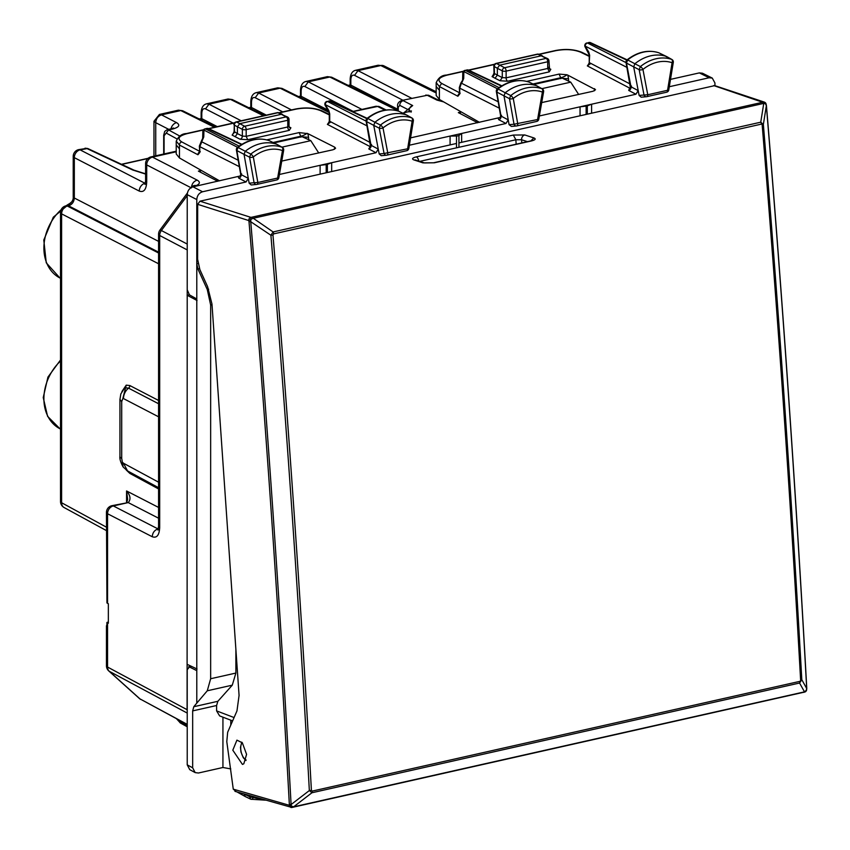 <?xml version="1.0" encoding="UTF-8"?>
<svg xmlns="http://www.w3.org/2000/svg" width="850" height="850" viewBox="0 0 850 850"><rect width="100%" height="100%" fill="white"/><g stroke="black" fill="none" stroke-linecap="round" stroke-linejoin="round"><path stroke-width="1.27" d="M106.856 625.281L106.941 622.412L108.343 622.094M106.941 602.916L106.452 512.454A6.917 2.369 180 0 0 107.557 513.74L107.557 603.319A6.917 2.369 180 0 1 106.941 602.916M106.941 622.412A6.917 2.369 -0 0 0 107.557 622.816L108.343 623.231L108.343 603.734L107.557 603.319M187.223 248.476L187.096 709.697L107.557 667.059A6.917 2.369 180 0 1 106.452 665.773A6.917 6.917 0 0 0 108.736 670.916L109.246 671.266A6.917 5.451 -61.8 0 1 107.557 667.059L107.557 622.816M187.223 244.056L161.373 230.52A6.917 5.472 117.6 0 0 159.683 235.492L159.683 527.68C159.248 535.298 156.772 538.316 152.246 536.743L107.557 513.74A6.917 5.482 -62.8 0 1 113.326 505.941A6.917 3.57 77.3 0 0 111.849 505.707L128.276 502.573L126.735 502.361L127.67 499.237L126.565 490.96L158.578 507.439M187.223 711.014L187.096 709.697M128.276 502.573C131.017 499.364 130.454 495.497 126.565 490.96L126.565 502.392M153.977 156.219L153.977 121.263L155.741 122.676L155.741 155.816M158.578 403.739L128.562 388.152L125.556 387.812L126.225 385.146L121.911 391.563M193.928 186.639A6.917 5.461 -63 0 1 196.191 185.608C200.069 183.834 200.398 182.006 197.179 180.126L152.479 157.123A6.917 3.57 -102.7 0 0 151.002 156.889A6.917 6.917 0 0 0 145.605 163.636A6.917 2.369 -0 0 0 146.71 164.921A6.917 5.482 -62.8 0 1 152.479 157.123L176.226 151.778M153.977 121.263L159.439 114.442L161.521 114.877C157.994 116.046 156.071 118.639 155.741 122.676L168.725 129.349M158.578 400.467L129.838 385.549A2.763 2.189 -62.6 0 1 128.562 388.152A11.061 8.755 117.4 0 0 123.484 398.586L122.857 398.512L125.556 387.812L124.121 388.726L120.828 393.964L119.946 399.5L121.709 401.551L121.709 458.384A11.061 3.783 180 0 1 119.946 456.333L119.946 399.5M158.578 482.194L123.484 463.229L127.521 470.911L123.144 467.001L121.709 458.384M477.689 122.772L458.341 112.614L460.36 112.157M217.759 181.273L198.401 171.116L200.419 170.659M300.486 95.529A4.144 1.424 -0 0 0 300.486 95.551A4.144 1.424 -0 0 0 301.07 96.262A4.144 1.424 -0 0 0 301.144 96.305L301.144 91.046A4.144 1.424 -0 0 1 300.486 90.281L300.486 95.529M327.951 110.096L301.134 96.294L301.336 97.336M300.486 95.551L300.241 96.167L301.134 96.294M251.653 108.513L251.472 107.483A4.144 1.424 180 0 1 251.398 107.44A4.144 1.424 180 0 1 250.803 106.728A4.144 1.424 180 0 1 250.803 106.707L250.803 101.458C251.101 96.379 252.928 93.447 256.296 92.65L258.655 93.022L280.107 88.188L329.184 112.498M250.803 106.728L250.601 107.334M251.462 107.472L250.559 107.344M201.131 112.636A4.144 1.424 180 0 0 201.79 113.401L201.79 118.66A4.144 1.424 180 0 1 201.716 118.618A4.144 1.424 180 0 1 201.131 117.906A4.144 1.424 180 0 1 201.131 117.895L201.131 112.636C201.418 107.567 203.256 104.624 206.624 103.828L208.972 104.199L230.435 99.365L228.034 99.004L232.294 99.556L230.435 99.365L263.521 115.759M199.601 119.149L201.79 118.66L201.981 119.691M201.131 117.906L200.887 118.522M217.271 126.629L201.79 118.66L199.123 118.915M355.64 70.284L378.133 65.227L380.789 65.535L436.167 92.958M349.966 84.873L350.158 84.363A4.144 1.424 -0 0 0 350.158 84.363A4.144 1.424 -0 0 0 350.752 85.085A4.144 1.424 -0 0 0 350.827 85.117L351.007 86.147M349.956 84.873L350.827 85.117L350.827 79.868A4.144 1.424 -0 0 1 350.158 79.093L350.158 84.352M145.605 174.069L132.759 170.021L86.573 148.399L78.614 149.632A6.917 6.917 0 0 0 73.217 156.379L73.217 196.732L74.322 198.018L74.322 157.654A6.917 2.369 180 0 1 73.217 156.379M179.775 136.053L168.587 129.944L172.593 129.051A6.917 3.57 -102.7 0 0 171.105 128.817L167.131 129.71L168.587 129.944L166.228 133.046L176.896 138.869M281.934 147.146L310.803 140.654L301.591 136.51L273.689 142.789M533.619 84.299L562.126 78.094L533.928 84.448M541.875 88.655L570.732 82.163L562.126 78.094M397.619 109.204L350.827 85.117L348.627 85.616M307.913 99.79L305.904 100.236M250.803 101.458A4.144 1.424 180 0 0 251.472 102.223L251.472 107.483L266.326 115.132M258.241 110.968L256.233 111.414M208.558 122.145L206.55 122.602M357.595 88.602L355.587 89.059M146.487 183.526L144.968 184.397L145.605 180.752L146.71 182.028C146.274 189.646 143.788 192.663 139.273 191.091A6.917 5.482 -62.8 0 1 145.042 183.292L80.102 149.866L87.752 148.506L85.043 148.187M187.096 664.307L197.041 668.992M189.263 294.748L187.096 295.237L197.041 300.507M372.374 96.209L372.374 97.378M317.528 104.731L317.528 105.995M310.803 140.654L318.729 152.979M570.732 82.163L578.669 94.488M539.346 115.972L580.051 106.813L580.051 115.664M511.392 126.416L516.513 125.97A2.763 2.433 -95.3 0 1 514.016 124.228L509.086 124.674L511.392 126.416M516.949 125.885L536.573 121.465A2.763 1.424 -102.7 0 0 536.658 121.454A2.763 2.763 0 0 0 538.783 119.234L543.607 91.747A2.763 0.637 -170 0 1 542.396 92.055A38.547 30.26 117.5 0 0 513.262 98.451L513.262 98.451A2.763 1.201 170 0 1 509.501 98.674L503.986 95.838L509.086 124.674M505.973 123.484L498.737 119.669A2.763 2.21 117.8 0 0 501.022 116.078L508.236 119.892L505.973 123.484L461.635 133.461L461.635 142.311M409.36 145.222L450.086 136.064L450.086 144.904M379.185 153.946L384.072 153.499L379.249 128.18L373.734 125.354L379.185 153.946L381.236 155.688L386.559 155.21A2.763 2.433 84.8 0 0 386.824 155.167A2.763 1.424 -102.7 0 0 386.909 155.157A2.763 1.424 -102.7 0 0 387.823 153.244L382.999 127.925A2.763 0.839 -128.8 0 0 380.449 125.078L374.935 122.251A41.491 32.566 -62.5 0 1 406.502 114.973L399.213 111.456M407.033 115.271L399.033 111.35A2.763 2.763 0 0 0 398.714 111.223A2.763 1.7 108.6 0 1 398.831 111.276A41.257 32.385 117.5 0 0 367.731 118.448L374.935 122.251L373.734 125.354L366.52 121.561A2.763 1.211 169.2 0 1 366.095 121.051A2.763 2.763 0 0 1 367.083 118.384A2.763 0.839 51.3 0 1 367.731 118.448L366.52 121.561L371.046 145.297L378.261 149.101L375.998 152.734L331.67 162.711L331.67 171.562M279.416 174.473L320.11 165.314L320.11 174.154M278.842 177.735A2.763 0.637 -170 0 1 277.631 178.043A2.763 1.424 77.3 0 1 276.717 179.956A2.763 2.763 0 0 0 278.842 177.735L283.666 150.238A2.763 0.637 -170 0 1 282.466 150.556A38.547 30.26 117.5 0 0 253.321 156.942L253.321 156.942A2.763 1.201 170 0 1 249.56 157.165L244.046 154.339L249.146 183.175L251.196 184.96L256.572 184.461A2.763 2.433 84.7 0 0 256.838 184.418A2.763 1.424 -102.7 0 0 256.923 184.407A2.763 1.424 -102.7 0 0 257.837 182.495L254.076 182.718A2.763 2.433 84.7 0 0 256.572 184.461A2.763 2.763 0 0 0 256.923 184.407L276.717 179.956A2.763 1.424 77.3 0 1 276.632 179.966L257.008 184.386M246.032 181.985L238.797 178.171A2.763 2.21 117.8 0 0 241.081 174.579L248.296 178.383L246.032 181.985L202.566 191.76C199.059 192.939 197.126 195.542 196.786 199.559L196.786 298.977L189.433 294.854L187.223 289.786L187.223 194.639C187.563 190.613 189.486 188.02 193.003 186.841L240.146 175.992M714.935 85.691L714.935 82.96L712.268 78.083L709.155 77.764L699.338 72.898L702.451 73.217L712.268 78.083M669.301 86.732L709.144 77.754M639.126 95.444L644.013 95.009L639.179 69.689L633.675 66.853L639.126 95.444L641.176 97.198L646.499 96.709A2.763 2.433 -95.2 0 1 644.013 95.009L647.764 94.743L642.94 69.434A2.763 0.839 -128.8 0 0 640.39 66.576L634.876 63.75A41.491 32.566 -62.5 0 1 666.442 56.472L659.154 52.955M627.024 59.883C637.5 51.871 648.051 49.481 658.644 52.732A2.763 1.7 108.6 0 1 658.771 52.774A41.257 32.385 117.5 0 0 627.672 59.946L634.876 63.75L633.675 66.853L626.461 63.059A2.763 1.211 169.2 0 1 626.036 62.56A2.763 2.763 0 0 1 627.013 59.883A2.763 0.839 51.3 0 1 627.672 59.946L626.461 63.059L630.987 86.796L638.201 90.61L635.938 94.233L591.6 104.21L591.6 113.061M646.935 96.634L666.57 92.214A2.763 1.424 -102.7 0 0 666.655 92.204A2.763 1.424 -102.7 0 0 667.569 90.291L668.344 89.494M590.091 63.909L587.329 65.896L589.656 62.783L630.126 84.012M559.109 74.088L566.939 74.779A5.536 1.764 -23.5 0 1 560.713 77.754L559.109 74.088L526.671 81.387M566.939 74.779L567.832 75.151L568.512 78.795L562.774 78.402M541.705 102.584L593.056 91.248L595.531 89.728L567.832 75.151M410.561 137.881L500.087 117.502M371.578 144.553L371.046 145.297A2.763 2.21 -62.2 0 1 368.772 148.92L370.483 146.242M330.151 122.411L327.388 124.387L329.715 121.274L370.186 142.513M334.539 149.281L334.677 147.167L335.601 148.229L333.115 149.738L281.764 161.086M273.052 142.492L300.772 136.244L299.168 132.579L266.741 139.878M299.168 132.579L307.891 133.652L308.571 137.296L302.834 136.903M334.677 147.167L307.891 133.652M196.786 298.977L196.786 703.131L207.273 690.795L210.651 678.736L210.651 305.022L207.273 289.521L197.912 268.972L196.786 263.798L198.018 263.521M207.273 690.795L232.284 685.164L235.886 673.062L235.886 649.379M232.284 685.164L217.855 701.303L216.601 705.511L216.601 710.887L219.629 715.912L232.624 720.885M670.501 79.379L699.338 72.898M631.518 86.052L630.987 86.796A2.763 2.21 -62.2 0 1 628.713 90.429L635.938 94.233M673.296 62.369L668.769 89.951A2.763 2.763 0 0 1 666.655 92.204L646.85 96.656A2.763 2.763 0 0 1 646.499 96.709A2.763 2.433 -95.2 0 0 646.765 96.666A2.763 1.424 -102.7 0 0 646.85 96.656A2.763 1.424 -102.7 0 0 647.764 94.743L667.569 90.291L672.084 62.709A2.763 0.659 9.3 0 0 673.296 62.369A2.763 2.763 0 0 0 671.914 59.5L658.963 52.859A2.763 2.763 0 0 0 658.644 52.721M589.22 62.836L589.656 55.356A2.763 0.946 180 0 1 589.22 54.846L589.22 62.836L588.402 64.43L590.24 63.941M436.178 82.631L439.386 86.551L441.703 83.438C436.804 80.229 438.579 77.467 447.015 75.151L463.271 71.496M497.484 88.793L463.866 71.591L463.707 78.476L460.849 83.013L461.391 83.172L459.712 88.145L459.712 93.999L457.884 96.252A2.763 2.199 -62.3 0 1 459.287 93.553M532.992 83.991L560.713 77.754L560.862 78.678M493.839 66.204A2.763 2.763 0 0 1 495.996 63.442A2.763 1.424 77.3 0 1 496.581 63.537A2.763 2.231 117.9 0 0 494.243 66.64L494.434 73.525L497.346 75.108L495.04 78.232L492.086 76.617A2.763 2.231 118.6 0 0 494.434 73.525L494.031 72.973L493.393 74.513L494.36 74.184M543.607 91.747A2.763 2.763 0 0 0 542.226 88.846L536.786 85.829A41.491 32.566 117.5 0 0 505.219 92.756L498.015 88.953L496.772 92.044L501.022 116.078L501.564 115.313M537.274 86.105L529.114 82.131A2.763 1.7 -70.7 0 0 528.997 82.089A2.763 2.763 0 0 1 529.295 82.206L529.114 82.131A41.257 32.385 -62.5 0 0 498.015 88.953A2.763 0.861 -128.2 0 0 497.356 88.889A2.763 2.763 0 0 0 496.347 91.545L500.618 115.717L500.331 117.406M538.783 119.234A2.763 0.637 -170 0 1 537.572 119.542L514.016 124.228L509.501 98.674L510.733 95.582L505.219 92.756L503.986 95.838L496.772 92.044A2.763 1.201 170 0 1 496.347 91.545M386.994 155.125L406.629 150.716A2.763 1.424 77.3 0 0 406.714 150.694L386.909 155.157A2.763 2.763 0 0 1 386.559 155.21A2.763 2.433 84.8 0 1 384.072 153.499L407.628 148.792A2.763 1.424 77.3 0 1 406.714 150.694A2.763 2.763 0 0 0 408.839 148.442A2.763 0.659 9.3 0 1 407.628 148.792L412.144 121.21A2.763 0.659 9.3 0 0 413.355 120.859A2.763 2.763 0 0 0 411.963 118.001L406.693 115.047M370.207 146.657L327.388 124.387M201.609 142.364L199.782 146.646L199.782 152.49L197.944 154.753A2.763 2.199 -62.3 0 1 199.346 152.054M176.237 141.121L179.446 145.042A2.763 2.199 -62.3 0 1 181.773 141.929C176.864 138.72 178.638 135.957 187.074 133.652L203.341 129.997M330.533 121.954L329.715 121.274L329.715 113.847A2.763 0.946 180 0 1 329.29 113.348L329.29 121.338L328.461 122.931L330.299 122.432M300.932 137.169L300.772 136.244A5.536 1.764 156.5 0 0 307.009 133.269M234.101 131.527L234.303 125.131L234.504 132.016L232.146 135.118L240.051 139.23A2.763 2.178 116.8 0 0 242.356 136.096L237.416 133.609L235.099 136.722M282.487 114.399L279.055 112.838A2.763 2.136 -65.6 0 0 277.886 112.752L236.64 122.028A2.763 2.231 -62.1 0 0 234.303 125.131L242.356 129.349A2.763 2.167 117.5 0 1 244.662 126.236L239.721 123.664L281.308 114.304L277.886 112.752A2.763 1.424 -102.7 0 0 277.302 112.657L236.056 121.943A2.763 1.424 77.3 0 1 236.64 122.028L239.721 123.664L237.416 126.777L237.416 133.609L234.09 131.463L233.463 133.004L234.43 132.685M283.666 150.238A2.763 2.763 0 0 0 282.285 147.347L276.845 144.33A41.491 32.566 117.5 0 0 245.278 151.258L238.074 147.454L236.831 150.546L241.081 174.579L241.623 173.814M277.334 144.606L269.174 140.633A2.763 1.7 -70.7 0 0 269.057 140.579A2.763 2.763 0 0 1 269.354 140.707L269.514 140.792M249.146 183.175L254.076 182.718L249.56 157.165L250.792 154.084L245.278 151.258L244.046 154.339L236.831 150.546A2.763 1.201 170 0 1 236.406 150.036L240.678 174.218L240.391 175.907M191.208 666.251L188.572 666.836L189.433 666.974L187.223 669.694L187.223 764.851L189.741 769.643M230.786 768.91L222.934 767.497L198.443 773.011L195.171 772.607L192.663 767.805L192.663 710.898L193.8 706.722L217.855 701.303M222.934 767.497L222.934 717.177M196.786 703.131L193.8 706.722M479.527 122.358L439.386 99.45L436.167 95.476L436.167 82.801C438.334 77.817 441.745 75.225 446.42 75.066L446.42 75.066A2.763 1.424 77.3 0 1 447.015 75.151M548.505 67.203L547.708 68.468L547.708 61.763L506.122 71.124A2.763 0.946 180 0 1 502.286 70.858A2.763 2.167 -62.5 0 1 504.603 67.734A2.763 1.424 77.3 0 1 506.122 71.124L506.122 77.828L502.286 77.605L497.346 75.108L497.346 68.287L502.286 70.858L502.286 77.605L499.991 80.729L507.652 81.228A2.763 1.424 77.3 0 1 506.122 77.828L547.708 68.468L549.249 71.868L550.821 69.286A2.763 2.178 -63.2 0 1 549.567 69.158L548.962 60.977A2.763 2.763 0 0 0 547.464 58.523L537.827 54.251A2.763 2.136 -65.6 0 1 538.996 54.347A2.763 2.763 0 0 0 537.242 54.166A2.763 1.424 77.3 0 1 537.827 54.251L496.581 63.537L499.662 65.163L497.346 68.287L493.839 66.226L494.031 73.026M529.454 82.291L536.945 85.903M460.36 113.677L460.36 111.424M219.587 180.859L179.446 157.951L176.226 153.967L176.226 141.302C178.394 136.308 181.804 133.716 186.479 133.556L187.074 133.652M277.004 144.394L269.174 140.633A41.257 32.385 -62.5 0 0 238.074 147.454A2.763 0.861 -128.2 0 0 237.416 147.39A2.763 2.763 0 0 0 236.406 150.036M200.419 172.178L200.419 169.915M196.786 670.639L189.433 666.974L191.675 666.464M230.786 725.114L230.786 720.173M591.026 42.978A2.763 2.157 115.1 0 0 590.601 42.691A2.763 2.157 115.1 0 0 589.401 42.585A2.763 1.424 -102.7 0 0 588.827 42.5L587.52 43.01A2.763 2.21 117 0 0 585.214 46.123A2.763 1.328 149.2 0 0 585.172 47.037L589.22 54.846M626.96 67.394L585.214 46.123L588.806 52.169A2.763 1.328 149.2 0 0 588.774 53.083M461.55 82.057L462.103 82.206L461.391 83.172L498.153 101.756M501.383 86.073L467.394 70.04A2.763 2.157 -64.8 0 1 468.605 70.157A2.763 2.763 0 0 0 466.799 69.966L466.777 69.966M241.453 144.564L207.464 128.541A2.763 2.157 -64.8 0 1 208.664 128.648L241.867 144.309M199.782 152.49L199.346 146.136L201.62 140.548L202.162 140.707L201.461 141.663L238.212 160.257M331.086 101.469A2.763 2.157 115.1 0 0 330.671 101.192A2.763 2.157 115.1 0 0 329.471 101.086A2.763 1.424 -102.7 0 0 328.886 101.001L327.59 101.511A2.763 2.21 117 0 0 325.274 104.624L328.876 110.67L329.29 113.348M367.019 125.885L325.274 104.624A2.763 1.328 149.2 0 0 325.231 105.538L328.833 111.584M289.138 126.905L290.891 127.787L289.308 130.358L247.722 139.719L246.181 136.329L246.181 129.625A2.763 1.424 77.3 0 0 244.662 126.236L286.248 116.875L281.308 114.304L287.534 117.013A2.763 2.167 117.5 0 0 286.248 116.875A2.763 1.424 77.3 0 1 287.778 120.264A2.763 0.946 -0 0 0 289.021 119.468A2.763 2.763 0 0 0 287.534 117.013M176.747 718.856L179.446 721.108A2.763 2.189 119 0 0 180.434 723.021A2.763 2.189 119 0 0 180.444 723.021M462.783 73.015A2.763 1.849 1.3 0 1 463.866 71.591A2.763 2.21 -62.9 0 1 465.513 70.465A2.763 1.424 -102.7 0 0 464.939 70.38A2.763 2.763 0 0 0 462.783 73.015L462.623 79.942M499.046 87.624L465.513 70.465L467.394 70.04L464.939 70.38M548.962 60.977A2.763 0.946 -0 0 1 547.708 61.763A2.763 1.424 -102.7 0 0 546.189 58.374L504.603 67.734L499.662 65.163L541.248 55.803L546.189 58.374A2.763 2.167 -62.5 0 1 547.464 58.523M237.543 147.294L203.936 130.082A2.763 2.21 -62.9 0 1 205.572 128.966L206.837 128.467M202.162 140.707L203.766 136.977L202.683 138.433M253.449 796.662L253.321 797.417A2.763 0.659 -170.7 0 1 249.56 796.662L250.792 799.202L245.278 796.546L244.056 793.964M238.074 792.508L237.341 792.019M588.827 42.5L588.827 42.5A2.763 2.763 0 0 1 590.601 42.691L627.098 59.819M239.105 146.126L205.572 128.966A2.763 1.424 -102.7 0 0 204.999 128.881L204.999 128.881A2.763 2.763 0 0 0 202.842 131.516A2.763 1.849 1.3 0 1 203.936 130.082L203.766 136.977M328.886 101.001L328.886 101.001A2.763 2.763 0 0 1 330.671 101.192L367.158 118.32M245.278 796.546L237.777 792.381A2.763 2.763 0 0 1 237.256 791.998M456.503 136L450.086 136.064L461.635 133.461L458.936 135.458A2.763 0.946 180 0 1 456.503 136L456.503 147.836M326.198 164.613L320.11 165.314L331.67 162.711L327.377 164.347A2.763 0.946 180 0 1 326.198 164.613L326.198 172.784M586.139 106.112L580.051 106.813L591.6 104.21L587.318 105.846A2.763 0.946 180 0 1 586.139 106.112L586.139 114.293M803.494 692.325A2.763 1.424 -102.7 0 0 803.898 692.346A2.763 1.424 -102.7 0 0 804.493 691.857L293.611 806.831L289.244 805.269L291.826 807.5L291.093 804.557L289.34 804.334C278.789 610.959 265.338 416.712 248.997 221.595L250.739 221.722L270.906 235.248L273.105 231.944L251.749 217.228L762.631 102.266L763.757 103.392L252.864 218.365L248.752 220.554L248.997 221.595M234.951 791.339L291.741 807.426M235.96 791.371L233.272 789.161L226.791 741.646L227.673 732.243L236.969 710.919L239.073 695.428L211.979 304.077L207.591 286.62L199.877 269.62L197.625 259.282L197.678 204.329L199.994 201.184L250.877 217.356L250.739 221.722C267.091 416.872 280.543 611.15 291.093 804.557L309.347 790.543C299.158 606.241 286.344 421.143 270.906 235.248L272.956 235.004L273.668 233.888A2.763 1.424 -102.7 0 0 273.105 231.944L760.75 122.198L763.757 103.392L765.468 103.753L763.258 102.053A2.763 2.274 -71.6 0 1 764.299 102.096L714.701 85.606M293.611 806.831L311.939 792.763L799.574 683.028L801.805 679.713L806.714 688.521L806.108 690.784L804.493 691.857L799.574 683.028A2.763 1.424 -102.7 0 0 799.882 681.349L312.248 791.084L311.939 792.763L309.347 790.543L311.408 790.33C301.219 606.018 288.394 420.909 272.956 235.004M242.441 764.416L232.804 750.189L236.927 740.138L242.356 742.826L246.574 754.354L243.812 763.778L242.537 764.394M312.248 791.084L311.408 790.33M251.749 217.228L250.877 217.356A2.763 2.252 107.6 0 0 248.752 220.554L197.678 204.329M804.111 692.123L806.586 690.104A2.763 2.763 0 0 1 805.056 691.964L291.826 807.5A2.763 2.763 0 0 1 290.774 807.404M799.882 681.349L801.805 679.713C791.552 495.433 778.738 310.335 763.364 124.429L766.36 105.687L765.468 103.753L766.052 103.849A2.763 2.763 0 0 0 764.299 102.096M762.174 124.907L760.75 122.198L763.364 124.429L762.174 124.907C777.548 310.834 790.362 495.943 800.626 680.234M199.994 201.184L456.503 143.459M458.936 142.917L714.733 85.627M806.714 688.521L806.331 687.99L806.714 688.521C796.078 495.136 782.627 300.858 766.36 105.687M159.683 527.68A6.917 2.369 -0 0 1 158.578 526.405L158.578 234.218A6.917 2.369 -0 0 0 159.683 235.492L187.096 249.847M108.736 670.916L139.389 698.498A6.917 4.197 -48 0 0 139.899 698.849L109.246 671.266L187.223 713.076M158.578 518.213L128.222 502.584L113.326 505.941L158.302 529.072M152.246 536.743C152.575 532.706 154.498 530.102 158.026 528.944L158.344 528.87M187.223 724.359L139.899 698.849L187.223 724.497M106.452 527.181L61.614 502.754L61.614 213.871L158.578 263.776M126.225 469.986L129.838 473.408L158.578 488.941M129.838 385.549L126.225 385.146M187.393 193.035L159.938 230.095A6.917 0.85 -143.5 0 1 161.373 230.52L187.223 195.627M64.111 507.546A6.917 5.44 -61.4 0 1 61.614 502.754A6.917 2.369 180 0 1 60.509 501.468A6.917 6.917 0 0 0 64.111 507.546L106.452 530.612M158.578 241.379L74.322 198.018C73.961 202.034 72.037 204.627 68.542 205.817L67.394 206.072L158.578 253.013M60.509 212.585A6.917 6.917 0 0 1 65.907 205.849A6.917 3.57 -102.7 0 1 67.394 206.072A6.917 5.482 117.2 0 0 61.614 213.871A6.917 2.369 180 0 1 60.509 212.585L60.509 501.468M128.562 471.368L129.838 473.408M196.903 185.969L196.191 185.608A6.917 5.004 -112.2 0 0 193.619 185.714L193.619 185.714A6.917 6.917 0 0 0 190.804 187.818M60.509 361.048A42.872 33.649 117.5 0 0 59.946 428.761L60.509 429.048M65.907 205.849L67.065 205.583A6.917 3.57 77.3 0 1 68.542 205.817L158.578 252.153M123.484 398.586L158.578 416.808M122.857 398.512L121.709 401.551M123.484 463.229L122.857 462.634M70.943 202.895A42.872 33.649 117.5 0 0 66.066 205.806M61.126 209.727A42.872 33.649 117.5 0 0 59.946 278.014L60.509 278.301M443.743 101.936L436.953 100.098L427.242 95.285L401.752 100.459C398.608 101.745 397.237 103.732 397.619 106.409L398.278 107.185L399.766 105.368A4.144 3.283 -62.8 0 1 403.229 100.693L412.696 105.559L403.166 113.348M352.941 111.647L377.559 106.463L376.072 106.239L379.419 106.654A4.144 3.251 116.4 0 0 377.559 106.463L385.018 110.16M353.462 111.892A4.144 3.283 117.2 0 1 353.558 111.871L354.918 112.572M197.179 180.126C193.651 181.294 191.728 183.887 191.399 187.924L146.71 164.921L146.71 182.028M139.273 191.091L74.322 157.654A6.917 5.482 -62.8 0 1 80.102 149.866A6.917 3.57 -102.7 0 0 78.614 149.632M353.186 111.392L304.863 86.519L308.327 81.844L305.968 81.473M361.919 109.427L308.327 81.844L329.789 77.01L397.619 110.606M305.968 81.462L327.399 76.649L331.649 77.201L397.619 109.884M298.956 96.794L301.144 96.305M256.286 92.65L277.716 87.826L281.966 88.379L328.844 111.605M249.273 107.971L251.472 107.483M170.999 128.839A6.917 5.482 -62.8 0 1 176.609 122.644L161.521 114.877L180.752 110.553L178.362 110.181L159.439 114.442M411.591 98.239L358.009 70.656L380.789 65.535A6.917 5.419 116.4 0 1 383.892 65.854L436.167 91.736M402.858 100.204L354.535 75.342L358.009 70.656L355.651 70.284C352.304 71.06 350.476 73.993 350.158 79.093M147.836 158.546L121.741 164.411M163.689 154.031L163.689 135.246A2.763 0.946 -0 0 0 164.093 135.745L166.228 133.046M164.093 153.946L164.093 135.745M171.105 128.817L173.528 128.01L172.646 129.03M438.855 100.311L436.953 100.098M425.754 95.062L429.101 95.476A4.144 3.251 116.4 0 0 427.242 95.285L401.752 100.459M412.696 105.559A4.144 3.283 -62.8 0 0 409.222 110.234L399.766 105.368M409.222 111.966L409.222 110.234L410.699 111.371M354.535 75.342C352.283 74.556 351.039 76.064 350.827 79.868M304.863 86.519C302.6 85.733 301.368 87.242 301.144 91.046M398.278 111.084L398.278 107.185M251.472 102.223C251.685 98.419 252.928 96.911 255.181 97.697L258.655 93.022L291.497 109.926M255.181 97.697L282.763 111.892M201.79 113.401C202.013 109.597 203.246 108.088 205.509 108.874L208.972 104.199L241.198 120.785M205.509 108.874L233.091 123.069M178.362 110.181L182.612 110.744L180.752 110.553L214.487 127.256M172.593 129.051C179.116 127.256 180.455 125.12 176.609 122.644M302.186 136.595L273.987 142.938M132.759 170.021L133.971 170.138M628.713 90.429L629.616 88.081L587.329 65.896M589.22 56.376L580.593 52.179C573.665 49.428 565.431 48.917 555.868 50.66L539.155 54.421M494.381 64.494L468.807 70.252M460.201 93.139L441.703 83.438M492.086 76.617L493.754 74.099M549.079 68.404L550.821 69.286M549.249 71.868L507.652 81.228M495.04 78.232L499.991 80.729M516.779 125.927A2.763 2.433 -95.3 0 1 516.513 125.97A2.763 2.763 0 0 0 516.864 125.906A2.763 1.424 -102.7 0 0 517.778 124.004L513.262 98.451A2.763 0.85 51.7 0 0 510.733 95.582A41.321 32.438 117.5 0 1 541.96 88.729A2.763 1.7 109.4 0 1 542.396 92.055L537.572 119.542A2.763 1.424 -102.7 0 1 536.658 121.454L516.864 125.906A2.763 1.424 -102.7 0 1 516.779 125.927M498.737 119.669L498.121 118.182M375.998 152.734L368.772 148.92M329.29 114.877L320.652 110.681C313.724 107.918 305.49 107.419 295.928 109.161L279.214 112.912M234.441 122.995L208.866 128.743M200.271 151.64L181.773 141.929M247.722 139.719L240.051 139.23M232.146 135.118L233.814 132.6M193.003 186.841L202.544 191.76M238.797 178.171L238.181 176.673M187.223 194.639L196.786 199.559M197.912 268.972L199.452 268.621M216.601 710.887L234.079 717.559M538.815 54.273L555.273 50.564C565.282 48.662 574.133 49.236 581.814 52.296L581.814 52.296A2.763 2.157 115.9 0 0 580.593 52.179M555.273 50.564L555.868 50.66M457.884 96.252L439.386 86.551L439.386 90.312L436.167 86.434M568.607 81.154L568.512 78.795M594.469 90.78L594.617 88.666M379.249 128.18L380.449 125.078A41.321 32.438 -62.5 0 1 411.687 117.874A2.763 1.7 -71.3 0 1 412.144 121.21A38.547 30.26 117.5 0 0 382.999 127.925A2.763 1.211 -10.8 0 1 379.249 128.18M197.944 154.753L179.446 145.042L179.446 157.951M278.874 112.763L295.332 109.066A2.763 1.424 77.3 0 1 295.928 109.161M295.332 109.066C305.341 107.164 314.192 107.738 321.874 110.797L320.652 110.681M308.667 139.655L308.571 137.296M246.181 136.329L242.356 136.096L242.356 129.349A2.763 0.946 180 0 0 246.181 129.625L287.778 120.264L287.778 126.969L246.181 136.329M289.308 130.358A2.763 1.424 77.3 0 1 287.778 126.969L288.564 125.704M289.021 126.193L289.627 127.649L290.891 127.787M282.466 150.556L277.631 178.043L257.837 182.495L253.321 156.942A2.763 0.85 51.7 0 0 250.792 154.084A41.321 32.438 117.5 0 1 282.019 147.231A2.763 1.7 109.4 0 1 282.466 150.556M207.273 289.521L208.675 289.202M210.651 305.022L212.022 304.714M210.651 678.736L235.886 673.062M192.663 710.898L216.601 705.511M639.179 69.689L640.39 66.576A41.321 32.438 -62.5 0 1 671.628 59.373A2.763 1.7 -71.3 0 1 672.084 62.709A38.547 30.26 117.5 0 0 642.94 69.434A2.763 1.211 -10.8 0 1 639.179 69.689M588.806 52.169L589.656 55.356M459.712 93.999L459.287 87.646A2.763 0.946 -0 0 0 459.712 88.145L499.279 108.162M439.386 90.312L439.386 99.45M199.346 146.136A2.763 0.946 -0 0 0 199.782 146.646L239.339 166.653M179.446 148.814L176.226 144.936M328.876 110.67L329.715 113.847M187.223 764.851L192.663 767.805M179.446 720.301L179.446 721.108L187.223 725.433M626.758 60.116L589.401 42.585L587.52 43.01L626.046 62.634M366.828 118.618L329.471 101.086L327.59 101.511L366.106 121.136M463.707 78.476L462.103 82.206M249.73 795.589L249.56 796.662L243.854 793.9M245.087 796.471L250.792 799.202A2.763 1.7 108.7 0 0 250.909 799.255L265.625 800.169M260.589 798.713A38.547 30.26 117.5 0 1 253.321 797.417A2.763 1.7 108.7 0 1 250.909 799.255A2.763 2.763 0 0 1 250.601 799.117M458.936 135.458L458.936 147.294M327.377 164.347L327.377 172.518M587.318 105.846L587.318 114.027M246.096 759.974A9.679 5.004 77.3 0 1 240.752 749.211A9.679 5.004 77.3 0 1 242.154 742.592M233.272 789.161L289.244 805.269L289.34 804.334M273.668 233.888L761.303 124.142M713.713 85.584L762.631 102.266M530.878 140.887L533.853 137.913C536.201 138.901 535.394 139.91 531.452 140.941L434.414 162.786L422.949 162.871L413.886 159.917C411.538 158.939 412.346 157.919 416.288 156.889L513.326 135.054L524.79 134.959A4.144 3.4 108 0 0 521.581 139.751L527.446 141.653M533.853 137.913L524.79 134.959M532.068 140.792L531.452 140.941M419.741 161.383L515.854 139.761L513.326 135.054M516.152 144.202L515.854 139.761L521.581 139.751L521.804 142.928M416.288 156.889A4.144 2.146 77.3 0 1 418.752 161.064M415.363 159.97L413.886 159.917M422.949 162.871A4.144 3.4 -72 0 1 424.49 162.934L424.49 162.934A4.144 3.4 -72 0 1 424.522 162.945M415.427 159.981L424.49 162.934L434.414 162.786M106.452 625.727L106.452 665.773M111.849 505.707A6.917 6.917 0 0 0 106.452 512.465M158.578 526.405L157.951 530.049L159.471 529.178M139.389 698.498A6.917 6.917 0 0 0 140.739 699.444M159.938 230.095A6.917 6.917 0 0 0 158.578 234.218M60.509 359.996L47.94 377.103L43.233 397.566L47.579 416.33L59.946 428.761M123.144 467.001C120.573 462.209 119.51 458.649 119.946 456.333M158.578 487.698L127.521 470.911M298.478 96.56L300.252 96.167M248.806 107.738L250.58 107.344M206.614 103.828L228.044 99.004M348.16 85.382L349.934 84.979M73.217 196.732C73.578 200.154 71.527 203.097 67.065 205.583M148.144 158.281L121.465 164.284M71.602 201.971L53.306 217.207L43.786 240.029L46.261 262.82L59.946 278.014M443.041 101.532L438.812 100.289L429.101 95.476M410.996 112.221L411.411 110.925L402.719 113.135M379.419 106.654L386.166 110.001M376.072 106.239L352.654 111.509M176.226 151.215L150.992 156.889M145.605 180.752L145.605 163.636M305.979 81.462C302.632 82.238 300.794 85.17 300.486 90.281M327.388 76.649L331.649 77.201M277.716 87.826L281.966 88.379M378.123 65.227L383.892 65.854M163.689 135.256L164.709 131.41L167.142 129.71M397.619 110.882L397.619 106.409M232.294 99.556L264.541 115.536M182.612 110.744L215.496 127.032M87.752 148.506L133.939 170.127L145.605 173.846M671.914 59.5L666.719 56.599M626.036 62.56L630.456 88.103M581.814 52.296L589.22 55.898M446.42 75.066L463.494 71.219M468.478 70.093L494.626 64.218M542.226 88.857L537.041 85.946M411.974 118.001L406.789 115.101M408.839 148.442L413.355 120.859M366.095 121.051L370.526 146.604M186.479 133.556L203.554 129.721M208.537 128.594L234.685 122.708M321.874 110.797L329.29 114.399M282.296 147.347L277.1 144.447M289.021 126.204L289.021 119.468M195.16 772.597L189.72 769.633M460.849 83.013L459.287 87.646M501.808 85.808L468.605 70.157M495.996 63.442L537.242 54.166M542.428 55.909L538.996 54.347M279.055 112.838A2.763 2.763 0 0 0 277.302 112.657M236.056 121.943A2.763 2.763 0 0 0 233.899 124.706M180.434 723.021L187.223 726.793M497.356 88.889C507.896 80.984 518.447 78.71 528.997 82.089M586.957 42.925A2.763 2.763 0 0 0 585.172 47.037M367.083 118.384C377.57 110.373 388.11 107.982 398.714 111.223M237.416 147.39C247.956 139.474 258.506 137.211 269.057 140.579M208.707 128.669A2.763 2.763 0 0 0 206.858 128.456L204.999 128.881M202.842 131.516L202.683 138.401L201.62 140.548M327.016 101.416A2.763 2.763 0 0 0 325.242 105.538M176.449 718.686L180.391 722.999M245.926 760.537L243.291 757.722L240.954 751.952L240.486 747.299L241.772 742.167M806.597 690.115L806.767 688.351C796.142 494.966 782.691 300.698 766.424 105.538L766.052 103.849M530.804 140.898L433.755 162.743"/></g></svg>

